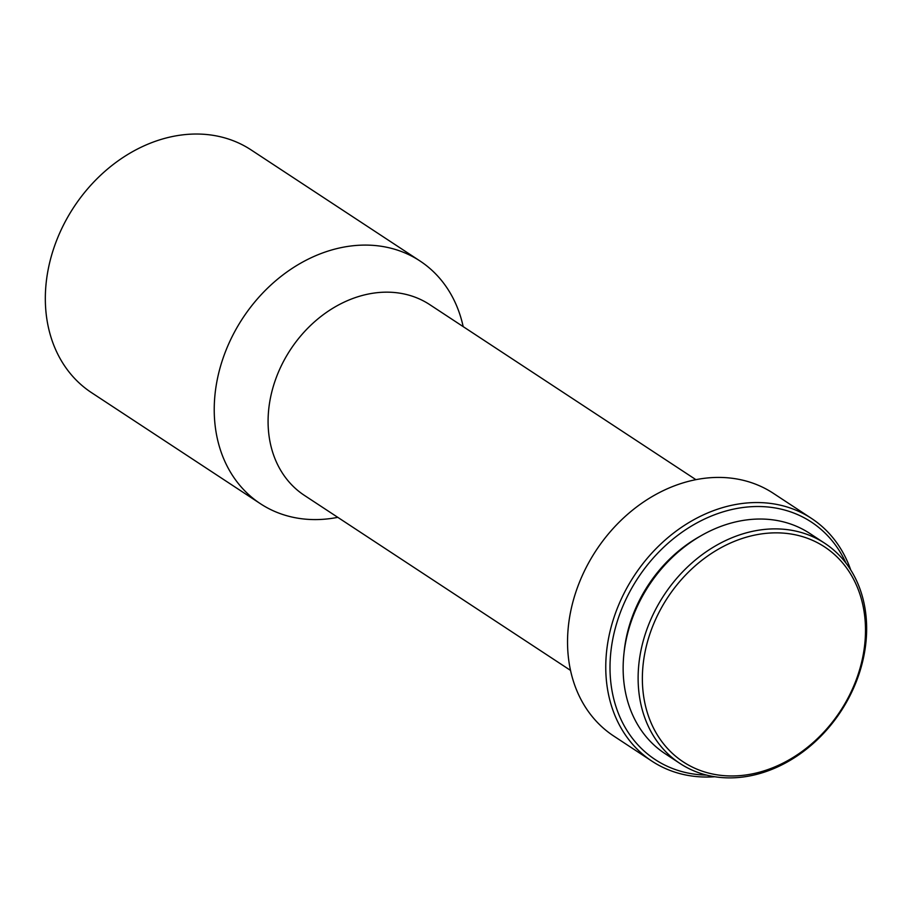 <?xml version="1.0" encoding="UTF-8"?>
<svg xmlns="http://www.w3.org/2000/svg" width="912" height="912" viewBox="0 0 912 912"><rect width="100%" height="100%" fill="white"/><g stroke="black" fill="none" stroke-linecap="round" stroke-linejoin="round"><path stroke-width="1.37" d="M763.013 533.702A128.649 103.318 -56.7 0 1 865.135 639.996A128.649 103.318 -56.7 0 1 744.853 775.109A128.649 103.318 -56.7 0 1 642.732 668.804A128.649 103.318 -56.7 0 1 763.013 533.702M761.68 529.758A131.761 105.815 -56.7 0 1 824.779 543.29A131.761 105.815 -56.7 0 1 858.34 676.1A131.761 105.815 -56.7 0 1 743.086 777.001A131.761 105.815 -56.7 0 1 679.987 763.469A131.761 105.815 -56.7 0 1 646.426 630.659A131.761 105.815 -56.7 0 1 761.68 529.758M679.987 763.469L665.008 753.62A131.761 105.815 -56.7 0 1 631.446 620.81A131.761 105.815 -56.7 0 1 746.7 519.908A131.761 105.815 -56.7 0 1 809.799 533.44L824.779 543.29M706.606 775.097A142.135 114.148 -56.7 0 1 611.382 647.6A142.135 114.148 -56.7 0 1 743.303 507.46A142.135 114.148 -56.7 0 1 845.994 563.126M714.78 776.75A145.247 116.645 -56.7 0 1 651.92 761.155A145.247 116.645 -56.7 0 1 614.916 614.745A145.247 116.645 -56.7 0 1 741.969 503.515A145.247 116.645 -56.7 0 1 811.52 518.438A145.247 116.645 -56.7 0 1 850.748 569.966M651.92 761.155L613.696 736.018A145.247 116.645 -56.7 0 1 576.692 589.619A145.247 116.645 -56.7 0 1 703.745 478.39A145.247 116.645 -56.7 0 1 773.308 493.301L811.52 518.438M570.502 670.377L304.346 495.353A114.125 91.656 -56.7 0 1 275.276 380.315A114.125 91.656 -56.7 0 1 375.106 292.923A114.125 91.656 -56.7 0 1 429.757 304.642L695.913 479.666M337.782 517.343A145.247 116.645 -56.7 0 1 329.95 518.62A145.247 116.645 -56.7 0 1 260.387 503.698A145.247 116.645 -56.7 0 1 223.383 357.287A145.247 116.645 -56.7 0 1 350.436 246.058A145.247 116.645 -56.7 0 1 419.999 260.98A145.247 116.645 -56.7 0 1 463.182 326.633M260.387 503.698L91.485 392.627A145.247 116.645 -56.7 0 1 54.481 246.229A145.247 116.645 -56.7 0 1 181.534 134.999A145.247 116.645 -56.7 0 1 251.096 149.91L419.999 260.98M624.093 652.308A126.574 101.654 -56.7 0 1 700.564 536.017"/></g></svg>
